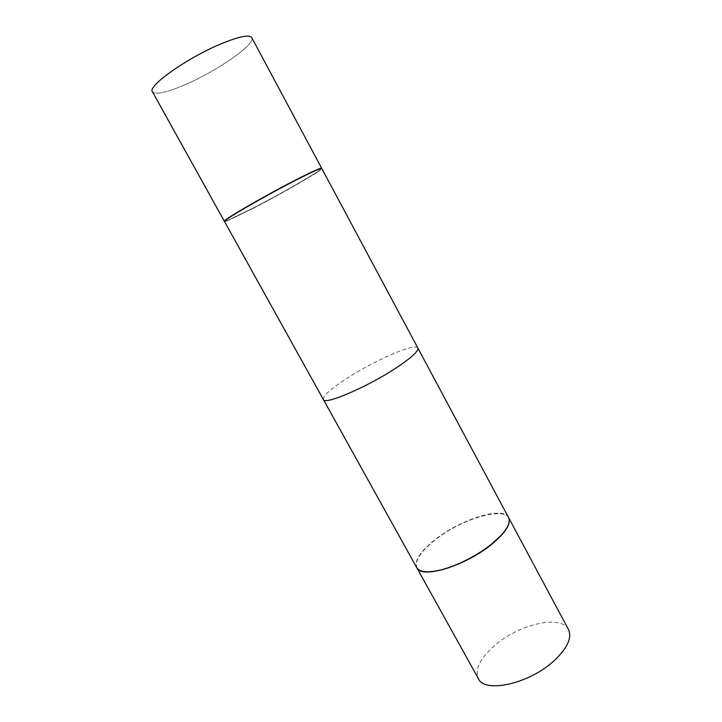 <?xml version="1.0" encoding="UTF-8"?>
<svg xmlns="http://www.w3.org/2000/svg" width="722" height="722" viewBox="0 0 722 722"><rect width="100%" height="100%" fill="white"/><g stroke="black" fill="none" stroke-linecap="round" stroke-linejoin="round"><path stroke-width="0.54" stroke-dasharray="3.61 2.71" d="M568.467 629.494C561.075 614.016 517.773 624.584 493.731 646.316C479.778 658.861 474.661 669.628 478.379 678.617M508.622 517.656C503.27 505.987 460.663 519.488 435.185 539.812C420.403 551.554 414.275 560.868 416.793 567.727M253.043 208.432L226.807 221.022L224.497 221.51L226.807 221.022L253.043 208.432C278.782 195.139 312.834 175.753 320.117 170.148C312.834 175.753 278.782 195.139 253.043 208.432M323.357 399.501C322.752 396.017 330.486 389.041 346.56 378.572C374.267 360.504 415.728 342.381 417.839 347.986M253.016 208.153L226.898 220.688L224.605 221.176L226.807 221.022L253.016 208.153C278.647 194.922 312.545 175.617 319.783 170.04C312.545 175.617 278.647 194.922 253.016 208.153M321.443 168.388L319.783 170.04L321.443 168.388M185.04 84.709C166.493 92.624 155.627 94.979 152.432 91.766C155.627 94.979 166.493 92.624 185.04 84.709C217.006 71.117 256.084 44.033 251.761 37.616C256.084 44.033 217.006 71.117 185.04 84.709M252.926 208.216C236.338 216.771 226.861 221.158 224.497 221.356C226.861 221.158 236.338 216.771 252.926 208.216C282.239 193.099 321.281 170.572 321.642 168.388C321.281 170.572 282.239 193.099 252.926 208.216M508.405 524.614C516.708 503.433 465.446 515.445 435.303 539.821C416.91 553.819 410.168 568.593 422.758 571.31M508.514 517.457C503.162 505.788 460.555 519.298 435.077 539.623C420.294 551.364 414.166 560.669 416.684 567.528"/><path stroke-width="1.08" d="M554.604 660.26C567.546 647.814 572.167 637.562 568.467 629.494L508.622 517.656C511.266 523.766 505.68 532.601 491.872 544.171C465.681 565.949 420.962 579.36 416.793 567.727L478.379 678.617C484.588 693.806 530.047 683.644 554.604 660.26M224.497 221.51C221.762 221.058 263.71 196.637 295.325 180.455C312.021 171.926 320.83 167.928 321.777 168.47L417.839 347.986C418.787 350.964 411.675 357.525 396.495 367.678C367.733 386.839 324.268 405.439 323.357 399.501L224.497 221.51C221.762 221.058 263.71 196.637 295.325 180.455C312.021 171.926 320.83 167.928 321.777 168.47L508.514 517.457C510.589 521.609 508.117 527.574 501.113 535.354L491.754 543.955C476.15 556.671 451.954 568.304 435.736 570.994C425.402 572.672 419.058 571.517 416.684 567.528L224.497 221.51M224.605 221.176C221.519 220.914 263.44 196.483 295.09 180.292C311.877 171.71 320.658 167.748 321.443 168.388C320.658 167.748 311.877 171.71 295.09 180.292C263.44 196.483 221.519 220.914 224.605 221.176M152.432 91.766C146.909 86.423 187.648 57.543 221.419 43.681C239.253 36.398 249.361 34.385 251.761 37.616L321.651 168.244C320.712 167.694 311.886 171.692 295.199 180.22C311.886 171.692 320.712 167.694 321.651 168.244L251.761 37.616C249.361 34.385 239.253 36.398 221.419 43.681C187.648 57.543 146.909 86.423 152.432 91.766L224.371 221.284C221.636 220.824 263.584 196.402 295.199 180.22C263.584 196.402 221.636 220.824 224.371 221.284L152.432 91.766M422.758 571.31C426.124 572.086 430.538 572.004 435.98 571.066C452.116 568.385 476.195 556.806 491.727 544.162L501.041 535.589C504.777 531.527 507.232 527.863 508.405 524.614"/></g></svg>
